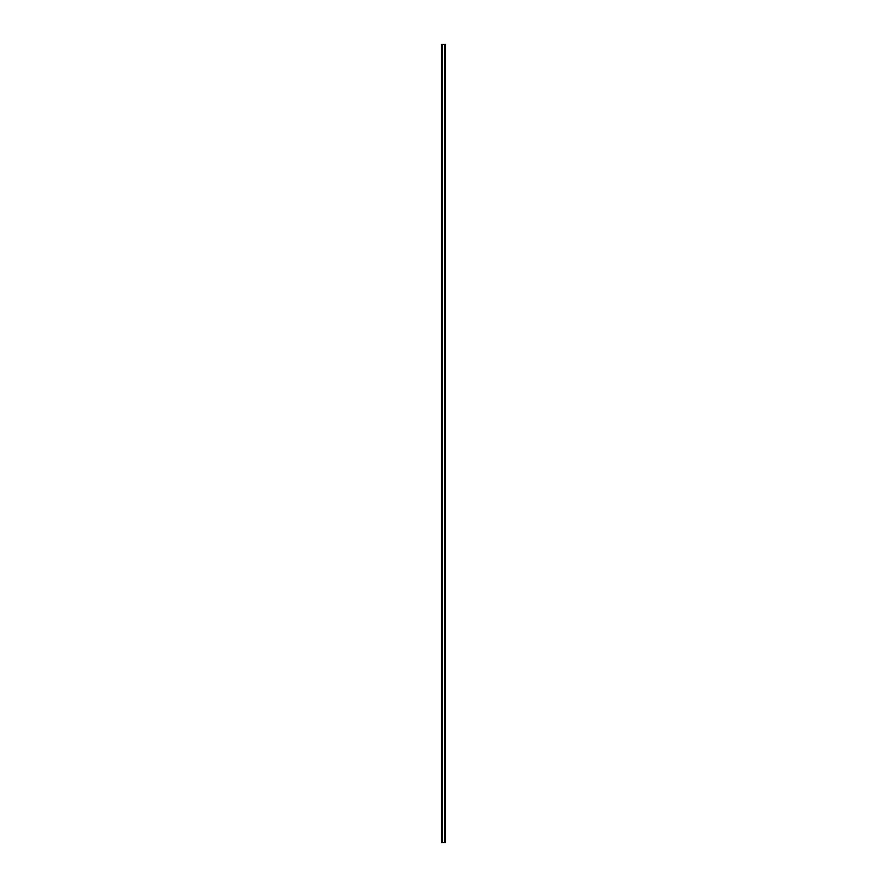 <?xml version="1.0" encoding="UTF-8"?>
<svg xmlns="http://www.w3.org/2000/svg" width="887" height="887" viewBox="0 0 887 887"><rect width="100%" height="100%" fill="white"/><g stroke="black" fill="none" stroke-linecap="round" stroke-linejoin="round"><path stroke-width="1.33" d="M445.496 44.35L441.504 44.35L441.504 842.65L441.504 44.35L442.103 44.35L442.103 842.65L444.897 842.65L444.897 44.35L442.103 44.35L442.103 842.65L445.496 842.65L444.897 842.65L444.897 44.35L445.496 44.35L445.496 842.65L445.496 44.35"/></g></svg>
